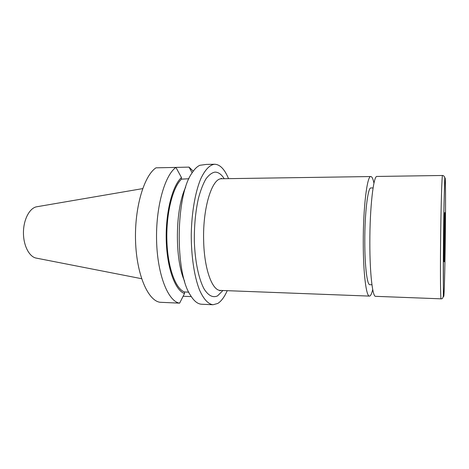 <?xml version="1.0" encoding="UTF-8"?>
<svg xmlns="http://www.w3.org/2000/svg" width="469" height="469" viewBox="0 0 469 469"><rect width="100%" height="100%" fill="white"/><g stroke="black" fill="none" stroke-linecap="round" stroke-linejoin="round"><path stroke-width="0.7" d="M444.243 261.585C444.723 258.554 445.228 211.683 444.764 212.563L444.735 212.621C444.266 213.184 443.709 263.42 444.19 261.813L444.243 261.585M441.095 298.829L375.575 296.332C372.574 296.988 369.801 273.609 369.842 242.995C369.742 207.474 373.512 175.177 376.976 176.45L442.531 175.482C443.563 175.476 445.251 176.59 444.7 180.037C444.448 185.765 443.686 214.351 443.428 243.798L443.346 295.728C443.094 297.979 442.337 299.011 441.095 298.829C440.543 299.615 440.274 275.608 440.584 244.027C440.919 207.38 441.921 174.11 442.531 175.482M371.946 284.759L369.801 284.689C367.163 285.187 364.765 266.128 364.788 241.564C364.677 213.125 367.889 186.99 370.932 187.958L373.078 187.934M372.714 289.537C371.688 293.87 370.61 296.056 369.472 296.097C366.242 296.742 363.252 273.421 363.264 242.901C363.129 207.486 367.139 175.277 370.868 176.543C371.999 176.608 373.031 178.824 373.957 183.18M179.621 303.156C168.277 301.52 157.607 275.438 156.611 241.635C155.538 207.855 164.601 175.353 175.934 167.415L155.984 167.826C143.971 175.711 134.392 207.884 135.559 241.306C136.637 274.758 147.964 300.611 160.005 302.271L179.621 303.156L184.528 293.5L184.487 291.958C175.535 288.898 167.626 267.295 166.876 240.427C166.067 213.577 172.692 187.272 181.509 179.146L188.919 178.736M227.236 290.674C224.428 297.006 221.274 301.268 217.763 303.455L213.032 304.75L201.652 304.24C197.707 304.064 193.967 301.057 190.42 295.23C174.814 272.471 175.711 195.62 191.844 173.237C194.412 169.168 197.091 166.518 199.87 165.287L206.284 164.426M141.615 278.703L36.424 258.138C29.289 257.065 23.257 245.457 23.45 232.278C23.567 219.093 29.864 207.632 37.022 206.723L142.664 188.614M213.032 304.75C208.089 304.076 203.558 299.093 199.436 289.807C194.277 276.528 191.164 255.963 191.258 234.23C191.669 212.504 195.268 192.014 200.732 178.865C205.07 169.678 209.719 164.801 214.673 164.244L214.732 164.244C220.037 164.472 224.639 169.274 228.538 178.648M184.598 281.195C174.521 259.351 175.113 208.734 185.695 187.131M184.487 291.958L188.767 292.152M184.528 293.5C175.277 290.616 167.034 268.397 166.249 240.597C165.41 212.82 172.34 185.671 181.468 177.552L181.509 179.146M175.934 167.415L181.468 177.552M192.138 172.774L189.03 167.111L193.234 171.179M189.03 167.111L169.884 167.544M191.27 296.59L183.139 296.256M222.124 178.742L221.163 178.314L221.755 178.748L221.415 178.765C211.947 178.349 202.649 208.136 203.646 240.568C204.173 268.907 212.199 290.792 220.453 290.417L219.85 290.839L220.823 290.428M222.904 290.51L217.593 295.863C212.985 298.003 208.535 295.787 204.244 289.215C198.809 279.424 194.998 261.55 194.336 241.242C194.178 225.548 195.55 211.197 198.457 198.194C200.58 190.35 203.054 183.954 205.873 179.011C208.811 175.025 211.818 172.727 214.902 172.117C218.261 172.053 221.362 174.251 224.211 178.712M443.44 243.769C443.785 209.127 444.6 177.909 445.087 177.944C445.579 177.405 445.679 202.807 445.38 231.569C445.087 260.324 444.436 289.625 443.897 295.464C443.357 301.843 443.094 278.439 443.44 243.769M370.868 176.543L221.755 178.748M214.673 164.244L206.225 164.426M369.472 296.097L220.453 290.417"/></g></svg>
